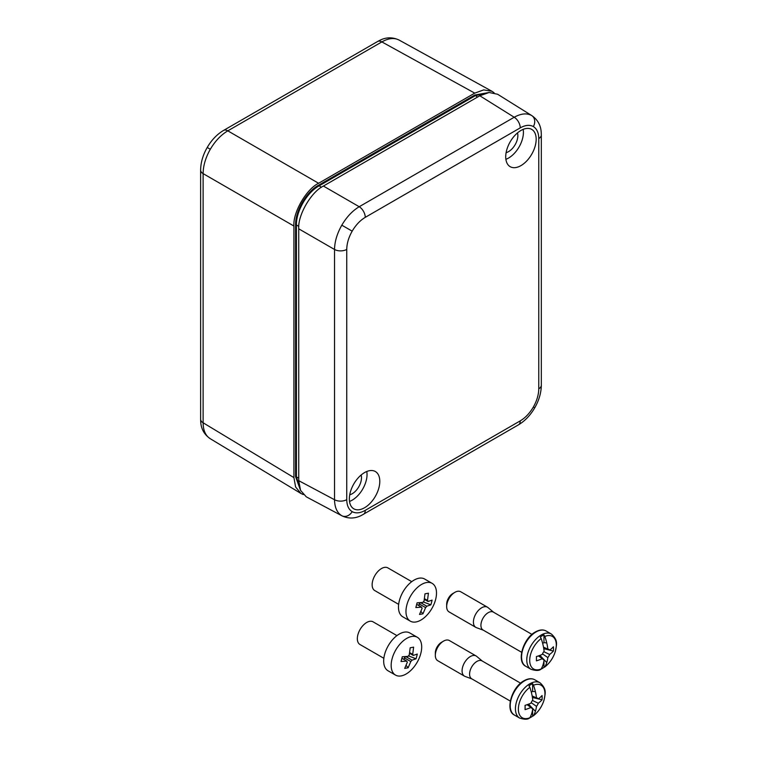 <?xml version="1.0" encoding="UTF-8"?>
<svg xmlns="http://www.w3.org/2000/svg" width="757" height="757" viewBox="0 0 757 757"><rect width="100%" height="100%" fill="white"/><g stroke="black" fill="none" stroke-linecap="round" stroke-linejoin="round"><path stroke-width="1.14" d="M303.292 494.548L300.945 493.469L295.599 486.978L293.915 477.601L293.915 226.04C292.808 212.566 306.386 189.051 318.602 183.27L474.734 93.13L381.859 41.909A8.734 5.044 -120 0 0 377.563 41.521L379.56 40.452C385.985 37.121 392.486 36.989 399.09 40.055L399.28 40.168C394.416 37.528 388.606 38.115 381.859 41.909L227.8 130.847C221.016 134.878 215.187 141.01 210.314 149.261C205.601 157.607 203.207 165.717 203.113 173.618A8.734 5.044 180 0 1 200.624 170.088L200.624 419.255A8.734 5.044 180 0 0 203.113 422.775C203.207 430.525 205.601 435.843 210.314 438.738L210.124 438.625C204.163 434.452 201.031 428.746 200.709 421.517L200.624 419.255M487.167 92.808L475.197 95.751L318.952 185.948C306.878 192.609 296.138 211.156 296.413 224.999L298.816 226.362M300.491 490.233L295.59 476.692L295.59 225.009L296.413 224.999L296.413 476.692L299.848 488.53M295.59 225.009C295.296 211.014 306.235 192.004 318.546 185.238L474.79 95.032L488.965 92.515M474.734 93.13L483.695 89.903L491.993 91.294L494.094 92.78M349.734 494.785A13.106 7.561 120 0 0 361.486 477.695A13.106 7.561 120 0 0 361.146 475.008M506.111 152.649A13.106 7.561 120 0 0 517.864 135.56A13.106 7.561 120 0 0 517.523 132.882M379.796 481.376A21.537 12.434 120 0 0 375.084 471.374A21.537 12.434 120 0 0 358.581 477.459A21.537 12.434 120 0 0 349.346 498.958A21.537 12.434 120 0 0 353.557 508.666A21.537 12.434 120 0 0 370.23 503.216A21.537 12.434 120 0 0 379.796 481.376M349.507 501.427A20.95 12.093 120 0 0 367.041 474.488A20.95 12.093 120 0 0 366.785 471.488M536.174 139.25A21.537 12.434 120 0 0 531.461 129.248A21.537 12.434 120 0 0 514.959 135.333A21.537 12.434 120 0 0 505.723 156.831A21.537 12.434 120 0 0 509.934 166.531A21.537 12.434 120 0 0 526.607 161.09A21.537 12.434 120 0 0 536.174 139.25M505.884 159.301A20.95 12.093 120 0 0 523.418 132.352A20.95 12.093 120 0 0 523.163 129.362M342.23 515.962L341.814 515.735C337.102 512.83 334.67 507.493 334.528 499.724L334.528 249.479C334.67 241.615 337.102 233.516 341.814 225.179C346.678 216.928 352.478 210.777 359.215 206.727L514.202 117.25C521.005 113.484 526.844 112.916 531.707 115.547L532.114 115.793M533.344 407.039L534.726 407.843C530.402 415.281 524.97 420.949 518.441 424.857L361.477 515.394C355.024 518.687 348.589 518.867 342.164 515.924L306.311 496.847L300.548 490.366L298.731 480.667L298.731 228.813C297.624 215.338 311.193 191.833 323.409 186.052L479.796 95.761L489.107 92.496L497.604 94.246L532.048 115.755C537.811 119.852 540.877 125.511 541.246 132.749L541.321 134.992A8.734 5.044 180 0 1 538.766 138.55C538.681 132.74 536.874 128.737 533.344 126.57C529.692 124.593 525.33 125.028 520.248 127.867L365.262 217.344C360.19 220.372 355.818 224.98 352.175 231.159C348.636 237.414 346.829 243.499 346.753 249.413L346.753 499.648C346.829 505.468 348.636 509.461 352.175 511.637C355.818 513.615 360.19 513.18 365.262 510.341L520.248 420.864C525.33 417.836 529.692 413.227 533.344 407.039C536.874 400.784 538.681 394.709 538.766 388.795L538.766 138.55M411.742 581.66L387.849 567.882A13.096 7.4 120 0 0 372.699 580.78A13.096 7.4 120 0 0 374.762 590.574L398.655 604.351M432.133 583.354L424.649 579.029A21.821 12.339 120 0 0 399.403 600.519A21.821 12.339 120 0 0 402.847 616.841L410.332 621.156A21.821 12.339 120 0 0 435.578 599.667A21.821 12.339 120 0 0 432.133 583.354A21.821 12.339 120 0 0 406.897 604.843A21.821 12.339 120 0 0 410.332 621.156M431.537 602.506L430.837 604.843L426.806 606.225A4.76 2.687 -60 0 1 425.595 607.606L422.945 613.832L419.51 614.457L422.151 608.231A4.76 2.687 -60 0 1 421.583 607.161L415.839 607.549L417.098 602.818L422.841 602.43A4.76 2.687 -60 0 1 424.052 601.039L424.98 593.829L428.424 593.204L427.497 600.424A4.76 2.687 -60 0 1 428.065 601.493L432.096 600.112L431.537 602.506M418.772 605.543L419.198 603.925L425.595 607.606M420.92 611.438L422.945 613.832M416.719 604.36L421.583 607.161M424.469 598.673L427.497 600.424M424.355 599.355L428.065 601.493M423.116 602.052L423.589 601.503M423.456 601.985L430.837 604.843M420.618 602.648L426.806 606.225M419.198 603.925A4.76 2.687 120 0 0 420.324 602.667M435.332 655.373L435.332 652.998A8.734 5.044 -60 0 1 441.501 642.305L443.555 641.113A11.639 6.718 120 0 0 435.332 655.373A11.639 6.718 120 0 0 437.735 660.7L464.486 676.143A11.639 6.718 -60 0 1 462.707 666.813A11.639 6.718 -60 0 1 470.305 656.556A11.639 6.718 -60 0 1 476.125 655.978A11.639 6.718 -60 0 1 476.673 656.366L482.313 661.06M510.294 701.077L471.725 678.811A10.333 5.961 -60 0 1 470.144 670.532A10.333 5.961 -60 0 1 476.891 661.429A10.333 5.961 -60 0 1 482.058 660.918L520.627 683.183M471.98 678.953L465.091 676.427A11.639 6.718 -60 0 1 464.486 676.143M538.331 698.9L542.069 699.809A40.651 23.467 180 0 1 538.274 703.225A5.782 3.34 -60 0 1 536.476 706.338A40.651 23.467 60 0 1 535.417 711.334A40.585 30.545 -156.1 0 1 535.407 711.343A40.679 23.685 59.6 0 1 533.486 715.639A18.802 10.853 120 0 0 544.955 693.809A18.802 10.853 120 0 0 533.486 685.227L532.616 683.713A20.032 11.563 120 0 0 530.799 684.631A20.032 11.563 120 0 0 528.982 685.814L529.843 687.328A18.802 10.853 120 0 0 518.365 709.158A18.802 10.853 120 0 0 529.843 717.74A40.679 23.278 -119.6 0 0 531.726 713.473A40.585 30.545 -156.1 0 1 531.717 713.473L531.726 713.473M529.711 717.92A20.032 11.563 120 0 0 530.799 717.343A20.032 11.563 120 0 0 532.616 716.16L532.616 709.602M528.982 718.251L529.843 717.74L528.982 718.251M533.486 685.227A40.679 23.685 59.6 0 1 535.407 691.699A40.585 12.86 163.7 0 0 535.417 691.699A40.651 23.467 60 0 1 536.476 697.916A5.782 3.34 -60 0 1 537.328 698.086A5.782 3.34 -60 0 1 538.274 698.948A40.651 23.467 180 0 0 542.069 695.532A40.585 30.545 -143.9 0 1 542.069 699.809M529.843 687.328A40.679 23.278 -119.6 0 1 531.726 693.828A40.585 12.86 163.7 0 1 531.717 693.828A40.651 23.467 60 0 1 532.767 700.055A5.782 3.34 -60 0 0 530.979 703.158A40.651 23.467 180 0 1 525.065 705.354A40.585 12.86 -103.7 0 1 525.065 709.631A40.651 23.467 180 0 0 530.979 707.435A5.782 3.34 -60 0 0 531.556 708.088A5.782 3.34 -60 0 0 532.767 708.476A40.651 23.467 60 0 1 531.717 713.473M532.19 696.08L538.274 698.948M532.436 700.471L538.274 703.225M532.426 697.471L538 698.825M530.979 707.435L527.09 704.701M536.476 706.338L531.168 702.657M528.566 704.152L532.531 708.306M532.758 708.552L535.417 711.334M532.767 708.476L527.241 704.644M532.162 695.92L536.476 697.916M535.407 711.343L532.758 708.599M533.486 715.639L532.616 716.16L533.486 715.639M476.125 655.978L449.374 640.536A11.639 6.718 120 0 0 443.555 641.113L441.501 642.305M535.407 691.699L532.616 691.415L532.616 683.713M531.319 692.163L532.616 691.415M396.933 635.606L373.05 621.828A13.096 7.4 120 0 0 357.9 634.726A13.096 7.4 120 0 0 359.963 644.51L383.856 658.297M417.334 637.29L409.849 632.975A21.821 12.339 120 0 0 384.603 654.464A21.821 12.339 120 0 0 388.038 670.787L395.523 675.102A21.821 12.339 120 0 0 420.769 653.613A21.821 12.339 120 0 0 417.334 637.29A21.821 12.339 120 0 0 392.088 658.779A21.821 12.339 120 0 0 395.523 675.102M416.728 656.442L416.038 658.789L412.007 660.161A4.76 2.687 -60 0 1 410.786 661.552L408.146 667.778L404.702 668.393L407.342 662.167A4.76 2.687 -60 0 1 406.774 661.107L401.03 661.495L402.289 656.764L408.032 656.376A4.76 2.687 -60 0 1 409.253 654.985L410.18 647.774L413.625 647.15L412.697 654.36A4.76 2.687 -60 0 1 413.265 655.43L417.296 654.057L416.728 656.442M403.964 659.479L404.399 657.861L410.786 661.552M406.121 665.384L408.146 667.778M401.92 658.297L406.774 661.107M409.66 652.619L412.697 654.36M409.556 653.291L413.265 655.43M408.316 655.988L408.78 655.439M408.648 655.931L416.038 658.789M405.809 656.593L412.007 660.161M404.399 657.861A4.76 2.687 120 0 0 405.525 656.612M446.668 606.594L446.668 604.218A8.734 5.044 -60 0 1 452.847 593.526L454.9 592.334A11.639 6.718 120 0 0 446.668 606.594A11.639 6.718 120 0 0 449.081 611.921L475.831 627.364A11.639 6.718 -60 0 1 474.043 618.034A11.639 6.718 -60 0 1 481.651 607.776A11.639 6.718 -60 0 1 487.47 607.199A11.639 6.718 -60 0 1 488.019 607.587L493.659 612.29M521.639 652.297L483.07 630.032A10.333 5.961 -60 0 1 481.48 621.752A10.333 5.961 -60 0 1 488.237 612.65A10.333 5.961 -60 0 1 493.394 612.139L531.972 634.404M483.326 630.184L476.437 627.648A11.639 6.718 -60 0 1 475.831 627.364M549.677 650.131L553.414 651.039A40.651 23.467 180 0 1 549.61 654.445A5.782 3.34 -60 0 1 547.822 657.559A40.651 23.467 60 0 1 546.762 662.555A40.679 23.685 59.6 0 1 544.832 666.86A18.802 10.853 120 0 0 556.3 645.03A18.802 10.853 120 0 0 544.832 636.448L543.961 634.943A20.032 11.563 120 0 0 542.144 635.852A20.032 11.563 120 0 0 540.328 637.034L541.179 638.548A18.802 10.853 120 0 0 529.711 660.388A18.802 10.853 120 0 0 541.179 668.97A40.679 23.278 -119.6 0 0 543.072 664.693A40.585 30.545 -156.1 0 1 543.062 664.693L543.072 664.693A40.651 23.467 60 0 0 544.113 659.697A5.782 3.34 -60 0 1 542.901 659.309A5.782 3.34 -60 0 1 542.315 658.656A40.651 23.467 180 0 1 536.41 660.852A40.585 12.86 -103.7 0 0 536.41 656.574A40.651 23.467 180 0 0 542.315 654.379A5.782 3.34 -60 0 1 544.113 651.275A40.651 23.467 60 0 0 543.062 645.059A40.585 12.86 163.7 0 1 543.062 645.059A40.679 23.278 -119.6 0 0 541.179 638.548M541.056 669.15A20.032 11.563 120 0 0 542.144 668.563A20.032 11.563 120 0 0 543.961 667.381L543.961 660.833M540.328 669.481L541.179 668.97L540.328 669.481M544.832 636.448A40.679 23.685 59.6 0 1 546.753 642.92A40.651 23.467 60 0 1 547.822 649.137A5.782 3.34 -60 0 1 548.674 649.317A5.782 3.34 -60 0 1 549.61 650.168A40.651 23.467 180 0 0 553.414 646.762A40.585 30.545 -143.9 0 1 553.414 651.039M544.103 659.773L546.762 662.555A40.585 30.545 -156.1 0 1 546.753 662.564L544.094 659.82M546.762 642.92A40.585 12.86 163.7 0 1 546.753 642.92L543.961 642.646L543.961 634.943M543.526 647.301L549.61 650.168M543.772 651.692L549.61 654.445M543.772 648.692L549.345 650.045M542.315 658.656L538.435 655.922M547.822 657.559L542.514 653.887M539.911 655.382L543.867 659.527M544.113 659.697L538.587 655.865M543.498 647.14L547.822 649.137M544.832 666.86L543.961 667.381L544.832 666.86M487.47 607.199L460.72 591.756A11.639 6.718 120 0 0 454.9 592.334L452.847 593.526M542.665 643.393L543.961 642.646M210.314 149.261L207.219 147.473C202.942 154.939 200.747 162.481 200.624 170.088M377.563 41.521L223.504 130.459A8.734 5.044 -120 0 1 227.8 130.847L318.602 183.27M318.546 185.238L321.337 187.348M295.59 476.692L298.731 478.008M474.79 95.032L477.497 97.095M293.915 226.04L203.113 173.618L203.113 422.775L293.915 477.601M341.814 515.735A8.734 7.125 -60 0 0 352.175 511.637M346.753 499.648A8.734 5.044 180 0 1 334.528 499.724L298.731 480.667M518.441 424.857A8.734 5.044 -120 0 0 520.248 420.864M341.814 225.179L352.175 231.159M365.262 217.344A8.734 5.044 -120 0 0 359.215 206.727L323.409 186.052M531.707 115.547A8.734 7.125 120 0 1 533.344 126.57M520.248 127.867A8.734 5.044 -120 0 0 514.202 117.25L479.796 95.761M346.753 249.413A8.734 5.044 180 0 1 334.528 249.479L298.731 228.813M541.321 134.992L541.321 385.228A8.734 5.044 180 0 1 538.766 388.795M363.455 514.334A8.734 5.044 -120 0 0 365.262 510.341M524.629 680.789A20.373 11.762 120 0 0 511.316 698.739A20.373 11.762 120 0 0 514.438 715.062C504.91 710.766 511.59 687.205 524.043 680.732C528.178 678.433 531.764 678.111 534.811 679.786A20.373 11.762 120 0 0 524.629 680.789M514.438 715.062L519.652 718.071A20.373 11.762 -60 0 1 516.529 701.748A20.373 11.762 -60 0 1 529.834 683.798A20.373 11.762 -60 0 1 540.025 682.795L534.811 679.786M535.965 632.01A20.373 11.762 120 0 0 522.661 649.96A20.373 11.762 120 0 0 525.784 666.283C516.246 661.987 522.926 638.435 535.388 631.953C539.523 629.654 543.11 629.332 546.157 631.007A20.373 11.762 120 0 0 535.965 632.01M525.784 666.283L530.998 669.292A20.373 11.762 -60 0 1 527.875 652.969A20.373 11.762 -60 0 1 541.179 635.019A20.373 11.762 -60 0 1 551.361 634.016L546.157 631.007M207.219 147.473C211.544 140.036 216.975 134.368 223.504 130.459M399.081 40.055L491.993 91.294M210.124 438.625L300.945 493.469M534.726 407.843C539.003 400.377 541.208 392.836 541.321 385.228M519.652 718.071C524.336 719.557 527.572 719.585 529.361 718.175M533.193 715.961C538.359 711.987 541.984 706.669 544.075 699.998C544.974 693.914 547.472 689.551 540.025 682.795M530.998 669.292C535.682 670.778 538.918 670.816 540.706 669.396M544.538 667.182C549.705 663.208 553.329 657.89 555.411 651.228C556.31 645.134 558.817 640.772 551.361 634.016"/></g></svg>

